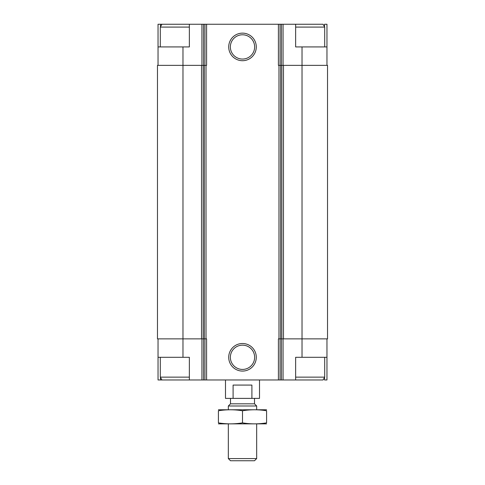 <?xml version="1.0" encoding="UTF-8"?>
<svg xmlns="http://www.w3.org/2000/svg" width="485" height="485" viewBox="0 0 485 485"><rect width="100%" height="100%" fill="white"/><g stroke="black" fill="none" stroke-linecap="round" stroke-linejoin="round"><path stroke-width="0.73" d="M324.52 26.778L324.52 24.25L326.963 24.25L326.963 46.924L295.644 46.924L295.644 24.25L189.356 24.25L189.356 46.924L182.978 46.924L182.978 65.348L201.511 65.348L201.511 338.87L182.978 338.87L182.978 357.293L189.356 357.293L189.356 379.967L295.644 379.967L295.644 357.293L326.963 357.293L326.963 379.967L324.52 379.967L324.52 377.445M182.978 357.293L158.037 357.293L158.037 379.967L160.48 379.967L160.48 377.445M160.48 26.778L160.48 24.25L158.037 24.25L158.037 65.348M326.963 338.87L326.963 357.293M158.037 338.87L158.037 357.293M189.356 379.967L160.48 379.967M302.022 46.924L302.022 338.87L327.533 338.87L327.533 65.348L278.402 65.348L278.402 24.25M206.598 24.25L206.598 65.348L203.154 65.348L203.154 338.87L206.598 338.87L206.598 379.967M182.978 65.348L157.467 65.348L157.467 338.87L182.978 338.87L182.978 65.348M201.511 65.348L203.154 65.348M242.5 33.138A13.786 13.786 0 0 0 230.563 53.817A13.786 13.786 0 0 0 254.437 53.817A13.786 13.786 0 0 0 242.5 33.138M242.5 343.507A13.786 13.786 0 0 0 230.563 364.186A13.786 13.786 0 0 0 254.437 364.186A13.786 13.786 0 0 0 242.5 343.507M281.846 65.348L281.846 338.87L278.402 338.87L278.402 379.967M302.022 357.293L302.022 338.87L281.846 338.87M201.511 338.87L203.154 338.87M326.963 46.924L326.963 65.348M182.978 46.924L158.037 46.924M189.356 24.25L160.48 24.25M242.5 345.156A12.137 12.137 0 0 0 231.988 363.362A12.137 12.137 0 0 0 253.012 363.362A12.137 12.137 0 0 0 242.5 345.156M242.5 34.787A12.137 12.137 0 0 0 231.988 52.992A12.137 12.137 0 0 0 253.012 52.992A12.137 12.137 0 0 0 242.5 34.787M295.644 379.967L323.065 379.967L324.695 377.136L324.695 357.293M295.644 377.136L324.695 377.136M295.644 27.087L324.695 27.087L324.695 46.924M295.644 24.25L323.065 24.25L324.695 27.087M161.935 379.967L160.305 377.136L189.356 377.136M160.305 46.924L160.305 27.087L189.356 27.087M225.495 379.967L225.495 398.391L259.505 398.391L259.505 379.967M233.097 398.391L233.097 385.072L251.903 385.072L251.903 398.391M256.674 458.574L228.326 458.574L230.502 460.75L254.498 460.75L256.674 458.574L256.674 423.902M228.326 409.728L228.326 405.993L256.674 405.993L256.674 409.728M228.326 458.574L228.326 423.902M228.326 405.993L230.502 403.817L254.498 403.817L256.674 405.993M230.502 403.817L230.502 398.391M218.408 423.866L266.592 423.866M218.408 422.865C218.408 424.181 218.408 424.181 218.408 422.865L218.408 410.765C218.408 409.455 218.408 409.455 218.408 410.765C226.44 409.455 234.467 409.455 242.5 410.765C250.533 409.455 258.56 409.455 266.592 410.765C266.592 409.455 266.592 409.455 266.592 410.765L266.592 422.865C266.592 424.181 266.592 424.181 266.592 422.865C258.56 424.181 250.533 424.181 242.5 422.865C234.467 424.181 226.44 424.181 218.408 422.865M242.5 422.865L242.5 410.765M218.408 409.77L266.592 409.77M283.064 338.87L283.064 379.967M201.936 338.87L201.936 379.967M281.421 338.87L281.421 379.967M280.045 338.87L280.045 379.967M278.978 65.348L278.978 338.87M206.022 65.348L206.022 338.87M204.955 338.87L204.955 379.967M203.579 338.87L203.579 379.967M283.489 65.348L283.489 338.87M280.621 65.348L280.621 338.87M204.379 65.348L204.379 338.87M283.064 24.25L283.064 65.348M281.421 24.25L281.421 65.348M280.045 24.25L280.045 65.348M204.955 24.25L204.955 65.348M203.579 24.25L203.579 65.348M201.936 24.25L201.936 65.348M160.305 377.136L160.305 357.293M161.935 24.25L160.305 27.087M254.498 403.817L254.498 398.391"/></g></svg>
